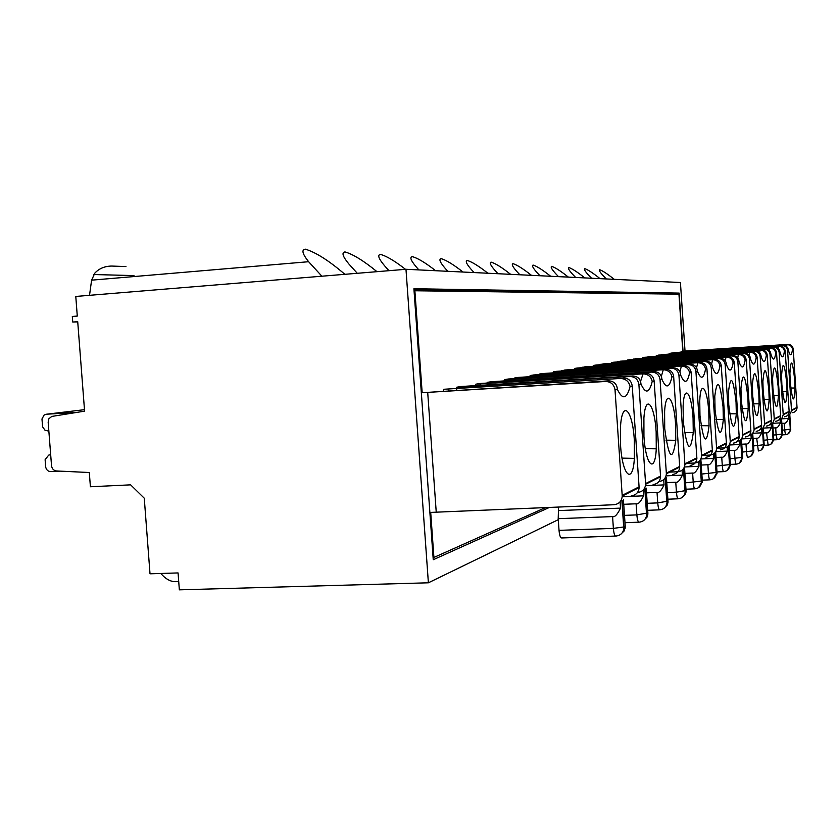 <?xml version="1.0" encoding="UTF-8"?>
<svg xmlns="http://www.w3.org/2000/svg" width="839" height="839" viewBox="0 0 839 839"><rect width="100%" height="100%" fill="white"/><g stroke="black" fill="none" stroke-linecap="round" stroke-linejoin="round"><path stroke-width="1.26" d="M673.864 352.915L782.105 345.584C785.241 345.699 787.076 347.294 787.59 350.377L791.513 410.596L790.369 413.732L787.506 415.473M792.352 412.662C795.183 412.253 796.756 410.638 797.05 407.796L793.233 349.087C792.729 346.077 790.946 344.514 787.884 344.409L682.778 351.226L681.027 352.013M794.722 380.119L795.015 388.006C794.134 404.408 792.53 402.332 790.212 381.797L789.908 373.271C790.894 357.613 792.498 359.9 794.722 380.119M606.324 278.947C600.755 273.42 598.522 270.336 599.612 269.707C602.465 270.619 607.331 273.829 614.242 279.335M673.853 352.642L783.091 345.385C786.248 345.542 788.01 347.147 788.356 350.209C790.202 356.585 791.586 356.26 792.498 349.255C791.943 346.318 790.086 344.766 786.93 344.609L787.884 344.409M674.325 294.101L674.283 293.451L413.963 289.518M549.377 507.438L433.249 559.718L413.91 288.731L679.139 293.094L683.03 351.205M679.139 293.094L674.283 293.451M682.778 351.226L678.95 294.164L414.057 290.745M620.357 378.462L443.862 389.265L620.357 378.462C625.674 378.725 628.914 381.409 630.068 386.527C626.775 399.154 622.548 400.13 617.399 389.432C616.959 384.031 614.033 381.168 608.632 380.843L422.164 392.725L414.875 290.672M443.862 389.265L443.275 390.922M448.855 390.586L448.75 388.971M433.092 557.474L433.91 557.442L430.701 512.409L613.97 504.732C619.014 504.071 621.772 501.177 622.234 496.069L615.029 389.978C614.127 384.503 610.97 381.672 605.538 381.472L427.701 392.39L436.238 512.189M433.91 557.442L545.476 507.605M661.384 354.928L774.502 347.126C777.784 347.294 779.599 348.961 779.955 352.139C781.927 358.735 783.416 358.389 784.413 351.111C783.836 348.07 781.906 346.455 778.634 346.287L779.662 346.077C782.829 346.192 784.675 347.807 785.199 350.933L784.413 351.111M779.662 346.077L670.948 353.104L669.061 353.964M647.939 357.089L765.262 349.003C768.66 349.181 770.548 350.912 770.905 354.205C773.013 361.043 774.617 360.676 775.718 353.104C775.11 349.947 773.107 348.279 769.72 348.101L770.821 347.881C774.103 347.996 776.012 349.674 776.557 352.915L775.718 353.104M770.821 347.881L658.237 355.128L656.203 356.051M633.435 359.428L635.574 358.735L755.278 351.038C758.802 351.216 760.753 353.02 761.13 356.449C763.385 363.549 765.126 363.151 766.332 355.264C765.692 351.981 763.616 350.241 760.092 350.062L761.277 349.821C764.686 349.936 766.678 351.688 767.234 355.054L766.332 355.264M761.277 349.821L644.551 357.309L642.496 357.634L642.359 358.305M617.724 361.966L620.052 361.21L744.445 353.24C748.126 353.429 750.15 355.306 750.527 358.882C752.961 366.255 754.848 365.825 756.17 357.592C755.499 354.173 753.338 352.37 749.678 352.17L750.968 351.919C754.502 352.044 756.568 353.859 757.156 357.362L756.17 357.592M750.968 351.919L629.774 359.658L627.541 360.015L627.383 360.739M600.672 364.713L603.189 363.895L732.678 355.631C736.495 355.83 738.603 357.802 738.991 361.536C741.624 369.202 743.679 368.73 745.137 360.12C744.434 356.565 742.179 354.677 738.362 354.478L739.767 354.194C743.448 354.331 745.598 356.218 746.207 359.879L745.137 360.12M739.767 354.194L613.76 362.217L611.337 362.595L611.149 363.392M582.067 367.713L584.825 366.821L719.82 358.243C723.816 358.452 726.008 360.508 726.406 364.42C729.259 372.411 731.503 371.897 733.118 362.878C732.374 359.165 730.014 357.194 726.039 356.984L727.57 356.669C731.409 356.816 733.653 358.798 734.282 362.616L733.118 362.878M727.57 356.669L596.34 364.986L593.708 365.405L593.498 366.265M561.711 371.006L564.741 370.02L705.735 361.106C709.909 361.326 712.196 363.486 712.605 367.587C715.719 375.924 718.174 375.369 719.977 365.898C719.18 362.008 716.716 359.941 712.563 359.721L714.23 359.375C718.247 359.532 720.586 361.609 721.257 365.605L719.977 365.898M714.23 359.375L577.347 368.017L574.453 368.468L574.212 369.422M539.341 374.613L539.309 374.068L542.676 373.533L690.235 364.252C694.598 364.493 696.999 366.769 697.408 371.069C700.817 379.805 703.522 379.176 705.536 369.212C704.697 365.133 702.096 362.972 697.754 362.731L699.59 362.354C703.795 362.521 706.239 364.692 706.941 368.887L705.536 369.212M699.59 362.354L556.53 371.331L553.362 371.834L553.069 372.883M456.762 390.104L456.647 388.488M456.615 388.017L456.563 387.24L461.198 386.506L632.669 375.956C637.755 376.25 640.524 378.934 640.975 384.021C645.579 394.152 649.323 393.292 652.207 381.441C651.169 376.669 648.128 374.131 643.062 373.848L645.59 373.334C650.466 373.533 653.319 376.082 654.137 381L652.207 381.441M645.59 373.334L480.17 383.486L475.849 384.178L475.367 385.636M480.202 383.905L480.307 385.332M487.354 384.902L487.249 383.465M487.218 383.056L487.176 382.374L491.318 381.714L654.011 371.625C658.835 371.887 661.468 374.425 661.898 379.218L660.052 379.648L666.376 473.773C665.914 478.324 663.45 480.894 658.982 481.502L658.94 481.502M672.637 474.454C676.926 473.878 679.286 471.403 679.716 467.04L673.654 376.522C672.878 371.876 670.172 369.464 665.547 369.275L508.308 379.008L504.438 379.627L504.029 380.916M508.34 379.375L508.424 380.654M514.758 380.256L514.664 378.987M514.643 378.609L514.601 378.001L518.324 377.414L673.077 367.744C677.671 367.996 680.177 370.387 680.597 374.928C684.341 384.084 687.34 383.392 689.595 372.862C688.704 368.573 685.966 366.307 681.404 366.056L683.449 365.636C687.844 365.814 690.413 368.101 691.158 372.506L689.595 372.862M683.449 365.636L533.625 374.97L530.133 375.526L529.797 376.69M685.023 351.08L680.429 282.523L405.982 269.288L428.383 582.801L179.347 589.838L178.067 572.932L150.013 573.803L144.266 498.209L130.632 484.848L90.402 486.756L89.312 472.514L56.444 470.962C53.654 470.553 52.008 468.791 51.525 465.666L48.159 422.143L48.893 418.745L51.766 416.438L84.592 411.152L77.712 321.662L72.741 322.05L77.733 321.924M558.281 519.687L428.383 582.801M178.707 581.291C172.498 582.738 166.542 580.137 160.857 573.467M321.872 276.199L308.626 261.716C302.397 253.881 301.306 249.697 305.354 249.162C315.988 252.413 329.161 260.803 344.86 274.311M623.209 377.875C628.38 378.074 631.389 380.791 632.249 386.024L639.119 487.543C638.678 492.43 636.056 495.188 631.243 495.818M634.305 439.94L634.357 458.377C632.847 485.246 622.391 476.29 620.535 445.079L620.587 425.331C622.59 398.871 632.679 410.701 634.305 439.94M487.176 382.374L651.609 372.107C656.413 372.306 659.234 374.813 660.052 379.648M661.898 379.218C666.04 388.835 669.375 388.069 671.924 376.921C670.959 372.401 668.085 370.009 663.282 369.737L665.547 369.275M388.96 270.682L385.007 266.267C378.746 258.936 377.204 254.983 380.382 254.406C386.328 255.926 394.697 260.908 405.51 269.319M504.438 379.627L663.282 369.737L661.352 376.323M405.982 269.288L75.783 296.45L77.282 316.062L72.311 316.45L72.741 322.05M125.955 266.571L111.723 266.057C104.728 266.152 99.096 268.501 94.849 273.115L91.598 280.163L89.521 295.318M514.601 378.001L670.938 368.174C675.489 368.363 678.164 370.733 678.94 375.306L684.907 464.418C684.488 468.655 682.201 471.088 678.038 471.738M669.648 472.126L677.881 471.738M418.902 269.906L417.371 268.207C411.11 261.086 409.401 257.227 412.243 256.629C417.644 258.055 425.446 262.754 435.651 270.714M690.14 465.414C694.22 464.858 696.464 462.52 696.884 458.377L691.158 372.506M693.056 418.032L693.276 432.672C690.382 454.056 687.057 450.396 683.282 421.681L683.114 406.003C684.142 382.983 691.63 392.799 693.056 418.032M530.133 375.526L681.404 366.056L679.905 371.803M681.121 351.489L786.93 344.609L786.678 346.601M781.843 423.38L784.161 423.255C785.461 423.674 786.94 422.08 788.597 418.462L788.387 415.19M781.549 418.839L788.597 418.462M781.875 384.912L781.57 375.799C782.703 359.826 784.423 362.259 786.73 383.098L787.034 391.54C786.017 408.289 784.297 406.076 781.875 384.912M772.981 428.005L775.676 427.869C777.029 428.299 778.561 426.642 780.291 422.898L780.071 419.51M772.667 423.296L780.291 422.898M661.363 354.635L773.453 347.346C776.694 347.461 778.602 349.118 779.137 352.317L783.217 414.781L782.011 418.053L779.011 419.857M784.297 416.815C787.234 416.396 788.859 414.718 789.163 411.781L785.199 350.933M591.547 278.233C585.821 272.507 583.566 269.319 584.773 268.669C587.793 269.623 592.879 272.948 600.042 278.642M669.165 353.387L778.634 346.287L778.351 348.489M558.554 507.06L558.208 518.68L612.575 516.593C614.746 517.38 617.399 514.548 620.524 508.119L620.094 501.785M558.795 510.573L620.524 508.119M615.438 536.069L561.826 537.956C560.462 538.135 559.529 535.607 559.026 530.363L558.208 518.68M664.719 428.603L664.603 411.718C665.893 387.691 674.116 398.126 675.605 424.544L675.783 440.318C672.469 462.635 668.777 458.723 664.719 428.603M646.512 492.85L657.031 492.409C658.993 493.091 661.331 490.584 664.058 484.9L663.701 479.614M645.485 485.697L664.058 484.9M643.943 436.353L643.901 418.116C645.516 392.956 654.588 404.052 656.15 431.802L656.266 448.823C655.081 474.381 645.705 465.886 643.943 436.353M623.734 504.291L636.109 503.788C638.164 504.522 640.65 501.869 643.565 495.828L643.177 490.091M622.202 496.719L643.565 495.828M456.563 387.24L629.953 376.512C635.039 376.711 638.028 379.375 638.899 384.493L645.631 484.25C645.149 489.064 642.548 491.79 637.829 492.42L637.535 492.43M653.12 484.523C657.64 483.925 660.125 481.313 660.576 476.699L654.137 381M50.676 454.602L48.693 455.116L45.128 459.678L45.579 466.463C46.124 469.725 47.865 471.455 50.812 471.633L60.377 471.14M48.851 431.152L44.97 430.187L42.6 426.831L41.971 418.965L44.121 415.022L46.365 414.235L77.104 412.348M427.701 392.39L422.164 392.725M475.849 384.178L643.062 373.848L640.556 381.399M357.278 273.294L348.982 264.117C342.721 256.556 341.389 252.487 344.976 251.931C353.03 254.227 363.696 260.814 376.984 271.668M772.897 388.258L772.593 378.525C773.873 362.207 775.718 364.797 778.131 386.307L778.435 395.337C777.271 412.473 775.435 410.114 772.897 388.258M763.406 432.997L766.552 432.84C767.947 433.291 769.541 431.561 771.345 427.67L771.114 424.156M763.081 428.1L771.345 427.67M647.918 356.774L764.119 349.234C767.496 349.36 769.468 351.08 770.024 354.415L774.271 419.301L772.992 422.72L769.845 424.576M775.635 421.283C778.686 420.853 780.364 419.112 780.679 416.06L776.557 352.915M575.659 277.468C569.765 271.521 567.489 268.218 568.821 267.557C572.03 268.553 577.358 272.004 584.804 277.908M656.329 355.432L769.72 348.101L769.373 350.545M763.196 391.876L762.892 381.483C764.339 364.776 766.332 367.545 768.849 389.768L769.153 399.416C767.842 416.993 765.85 414.476 763.196 391.876M753.034 438.378L756.684 438.199C758.131 438.671 759.798 436.878 761.676 432.83L761.445 429.18M752.698 433.281L761.676 432.83M633.414 359.082L754.041 351.289C757.544 351.415 759.589 353.209 760.176 356.669L764.602 424.177L763.259 427.764L759.935 429.683M766.301 426.107C769.457 425.656 771.209 423.852 771.534 420.685L767.234 355.054M558.522 276.639C552.45 270.473 550.153 267.043 551.643 266.351C555.061 267.4 560.651 270.987 568.391 277.122M642.496 357.634L760.092 350.062L759.673 352.789M752.677 395.798L752.384 384.702C754.02 367.566 756.17 370.502 758.813 393.512L759.117 403.832C757.617 421.891 755.467 419.206 752.677 395.798M741.77 444.219L746.007 444.009C747.507 444.502 749.248 442.635 751.22 438.409L750.968 434.612M741.445 438.902L751.22 438.409M617.703 361.588L743.113 353.513C746.752 353.649 748.881 355.516 749.489 359.123L754.114 429.474C753.841 432.567 752.205 434.487 749.185 435.21M756.201 431.319C759.484 430.858 761.298 428.981 761.634 425.677L757.156 357.362M539.991 275.748L539.896 275.643C533.698 269.277 531.423 265.753 533.08 265.061C536.74 266.152 542.602 269.885 550.667 276.262M627.541 360.015L749.678 352.17L749.175 355.233M741.236 400.067L740.952 388.205C742.809 370.597 745.137 373.722 747.916 397.571L748.21 408.624C746.5 427.208 744.183 424.356 741.236 400.067M729.49 450.564L734.398 450.323C735.96 450.847 737.775 448.896 739.841 444.471L739.579 440.506M729.185 445.006L739.841 444.471M600.64 364.304L731.199 355.925C735.006 356.072 737.229 358.022 737.869 361.787L742.714 435.231C742.421 438.503 740.669 440.506 737.481 441.241M745.242 436.972C748.661 436.5 750.548 434.539 750.895 431.099L746.207 359.879M519.886 274.783L519.519 274.395C513.311 267.914 511.119 264.327 512.954 263.656C516.887 264.799 523.064 268.7 531.486 275.339M611.337 362.595L738.362 354.478L737.743 357.917M728.745 404.723L728.472 392.033C730.58 373.9 733.108 377.225 736.044 402.007L736.327 413.837C734.387 433.008 731.86 429.967 728.745 404.723M716.034 457.486L721.739 457.213C723.365 457.758 725.263 455.713 727.434 451.088L727.161 446.935M715.719 451.655L727.434 451.088M582.035 367.262L718.226 358.568C722.19 358.714 724.508 360.76 725.179 364.703L730.255 441.524C729.94 444.995 728.084 447.093 724.686 447.806M733.307 443.139C736.873 442.646 738.834 440.601 739.201 437.004L734.282 362.616M497.999 273.724L497.359 273.042C491.13 266.424 489.043 262.785 491.077 262.125C495.314 263.331 501.827 267.4 510.636 274.332M593.708 365.405L726.039 356.984L725.284 360.864M716.999 448.215L724.151 447.858M715.048 409.831L714.797 396.239C717.198 377.519 719.946 381.053 723.05 406.842L723.333 419.531C721.11 439.353 718.352 436.123 715.048 409.831M701.247 465.058L707.864 464.754C709.563 465.33 711.556 463.191 713.853 458.335L713.559 453.972M700.869 458.954L713.853 458.335M561.679 370.502L703.984 361.462C708.126 361.619 710.549 363.769 711.252 367.902L716.6 448.425C716.254 452.116 714.272 454.308 710.654 455.021M720.261 449.872C723.984 449.358 726.029 447.218 726.406 443.464L721.257 365.605M474.077 272.57L473.154 271.574C466.914 264.809 464.932 261.097 467.208 260.468C471.77 261.737 478.67 265.994 487.899 273.241M574.453 368.468L712.563 359.721L711.619 364.136M702.736 455.42L710.214 455.053M699.967 415.452L699.747 400.874C700.565 378.746 707.413 388.006 708.798 412.169L709.049 425.782C706.511 446.338 703.491 442.898 699.967 415.452M684.918 473.395L692.615 473.049C694.388 473.657 696.485 471.413 698.908 466.306L698.593 461.681M684.414 466.977L698.908 466.306M539.309 374.068L688.295 364.65C692.636 364.818 695.185 367.073 695.919 371.415L701.551 456.017C701.173 459.961 699.055 462.268 695.185 462.95M705.935 457.265C709.825 456.731 711.975 454.497 712.363 450.553L706.941 368.887M447.837 271.301L446.61 269.969C440.36 263.037 438.503 259.261 441.041 258.632C445.991 259.985 453.322 264.442 463.013 272.035M553.362 371.834L697.754 362.731L696.569 367.765M687.026 463.348L694.87 462.981M666.774 482.614L675.762 482.226C677.618 482.865 679.831 480.495 682.401 475.115L682.065 470.197M666.072 475.849L682.401 475.115M791.502 410.187L797.04 407.397M793.233 349.087L792.498 349.255M788.356 350.209L787.59 350.377M782.105 345.584L783.091 345.385M632.249 386.024L630.068 386.527M622.213 495.346L639.098 486.851M617.399 389.432L615.029 389.978M651.609 372.107L654.011 371.625M666.355 473.144L679.695 466.432M673.654 376.522L671.924 376.921M93.853 274.542L133.978 275.591M670.938 368.174L673.077 367.744M680.597 374.928L678.94 375.306M684.886 463.82L696.863 457.79M789.363 414.655L790.338 429.788C790.034 432.662 788.45 434.298 785.566 434.686L784.601 430.008L790.737 429.054M782.284 430.124L784.601 430.008L784.161 423.255M785.482 434.696L782.525 434.843L782.535 433.857M788.125 433.847L790.747 429.547L789.772 414.34M779.83 438.828L782.105 434.633C781.791 437.612 780.144 439.3 777.166 439.709L776.138 434.875L782.535 433.941L781.529 418.556M781.088 418.923L782.105 434.633L780.92 419.039M773.443 435.011L776.138 434.875L775.676 427.869M777.071 439.709L773.747 439.877M773.453 347.346L774.502 347.126M779.955 352.139L779.137 352.317M783.207 414.361L789.153 411.372M620.545 534.464L624.289 530.814L625.202 525.749M559.026 530.363L613.382 528.381L623.964 526.944L625.233 526.2L623.429 499.845M622.16 500.505L623.985 527.658C623.492 532.65 620.818 535.45 615.931 536.058C614.714 536.226 613.865 533.667 613.382 528.381L612.575 516.593M663.88 508.444L667.183 505.183L668.001 500.789M647.226 503.316L657.745 502.897L668.022 501.103L666.439 477.653M665.432 478.167L667.036 502.32C666.596 506.766 664.184 509.273 659.811 509.829C658.846 509.923 658.164 507.605 657.745 502.897L657.031 492.409M643.471 520.694L646.984 517.254L647.855 512.545M624.489 515.366L636.864 514.894L647.876 512.923L646.187 488.099M645.065 488.676L646.775 514.244C646.303 518.953 643.765 521.596 639.161 522.173C638.08 522.298 637.315 519.876 636.864 514.894L636.109 503.788M659.475 509.85L647.698 510.311M638.741 522.194L624.992 522.707M605.538 381.472L608.632 380.843M629.953 376.512L632.669 375.956M640.975 384.021L638.899 384.493M645.611 483.579L660.566 476.059M84.477 409.673L46.365 414.235M770.884 444.198L773.705 439.017M763.878 440.265L773.705 439.122L772.656 423.097M772.184 423.506L773.233 439.846C772.918 442.94 771.209 444.691 768.125 445.11L766.552 432.84M768.01 445.121L764.214 445.31M764.119 349.234L765.262 349.003M770.905 354.205L770.024 354.415M774.261 418.86L780.669 415.641M761.235 449.987L764.172 444.597M753.537 445.939L764.172 444.712L763.071 427.974M762.567 428.456L763.668 445.478C763.333 448.687 761.571 450.512 758.362 450.952L756.684 438.199M754.041 351.289L755.278 351.038M761.13 356.449L760.176 356.669M764.591 423.726L771.523 420.234M750.79 456.269L753.841 450.637M742.295 452.085L753.852 450.763L752.698 433.239M752.153 433.794L753.307 451.571C752.961 454.916 751.115 456.815 747.79 457.265C747.234 457.224 746.815 455.43 746.532 451.885L746.007 444.009M743.113 353.513L744.445 353.24M750.527 358.882L749.489 359.123M754.104 429.002L761.623 425.216M739.432 463.086L742.63 457.192M730.035 458.776L742.641 457.349L741.424 438.944M740.827 439.594L742.043 458.199C741.676 461.691 739.767 463.663 736.296 464.135C735.698 464.103 735.247 462.237 734.943 458.534L734.398 450.323M736.128 464.145L730.486 464.397M731.199 355.925L732.678 355.631M738.991 361.536L737.869 361.787M742.693 434.738L750.884 430.617M727.056 470.511L730.402 464.345M716.611 466.065L730.412 464.512L729.133 445.289M728.483 445.887L729.752 465.425C729.385 469.074 727.382 471.14 723.763 471.623C723.113 471.612 722.631 469.672 722.306 465.802L721.739 457.213M723.575 471.633L716.999 471.927M718.226 358.568L719.82 358.243M726.406 364.42L725.179 364.703M730.245 440.999L739.18 436.5M713.507 478.649L717.02 472.168M701.855 474.045L717.03 472.367L715.688 452.231M714.954 452.756L716.307 473.343C715.919 477.16 713.832 479.321 710.046 479.814C709.333 479.824 708.808 477.8 708.473 473.752L707.864 464.754M709.836 479.824L702.264 480.16M703.984 361.462L705.735 361.106M712.605 367.587L711.252 367.902M716.579 447.879L726.396 442.94M698.604 487.595L702.306 480.768M685.547 482.834L702.316 480.988L700.901 459.856M700.083 460.275L701.519 482.037C701.11 486.043 698.929 488.308 694.975 488.822C694.189 488.854 693.612 486.746 693.245 482.498L692.615 473.049M694.723 488.833L685.977 489.21M688.295 364.65L690.235 364.252M697.408 371.069L695.919 371.415M701.54 455.441L712.353 449.998M682.149 497.475L685.274 494.381L686.05 490.259M667.445 492.535L676.433 492.157L686.061 490.521L684.572 468.288M683.67 468.749L685.18 491.654C684.76 495.859 682.474 498.24 678.311 498.775C677.44 498.838 676.821 496.625 676.433 492.157L675.762 482.226M678.017 498.796L667.896 499.205M622.234 496.069L639.119 487.543M679.716 467.04L666.376 473.773M797.05 407.796L791.513 410.596M790.747 388.027L795.015 388.006M789.195 414.77L790.726 429.998M782.472 391.551L787.024 391.53M789.163 411.781L783.217 414.781M625.065 528.622L625.254 526.913L623.985 527.658L623.692 527.07L621.888 500.621M665.191 478.261L666.785 501.806L667.036 502.32L668.043 501.732L667.907 503.085M644.803 488.791L646.502 513.699L646.775 514.244L647.897 513.583L647.739 515.104M622.056 458.125L634.347 458.377M665.988 440.15L675.783 440.307M645.338 448.624L656.266 448.823M660.576 476.699L645.631 484.25M308.626 261.716L91.598 280.163M772.006 423.632L773.055 439.479L773.684 440.118M773.537 395.326L778.435 395.326M780.679 416.06L774.271 419.301M762.389 428.593L763.48 445.089L764.14 445.792M763.899 399.406L769.153 399.406M771.534 420.685L764.602 424.177M751.964 433.952L753.107 451.172L753.821 451.938M753.432 403.811L759.117 403.821M761.634 425.677L754.114 429.474M740.638 439.762L741.833 457.779L742.651 457.842L742.588 458.608M742.064 408.583L748.21 408.614M750.895 431.099L742.714 435.231M728.283 446.075L729.542 464.995L730.423 465.037L730.36 465.886M729.636 413.784L736.327 413.826M739.201 437.004L730.255 441.524M714.765 452.966L716.087 472.881L717.041 472.902L716.957 473.867M716.024 419.458L723.323 419.521M726.406 443.464L716.6 448.425M699.883 460.517L701.289 481.565L702.327 481.565L702.233 482.635M701.037 425.688L709.039 425.772M712.363 450.553L701.551 456.017M683.439 468.844L684.939 491.151L686.082 491.119L685.966 492.315M684.446 432.546L693.276 432.672M696.884 458.377L684.907 464.418"/></g></svg>
